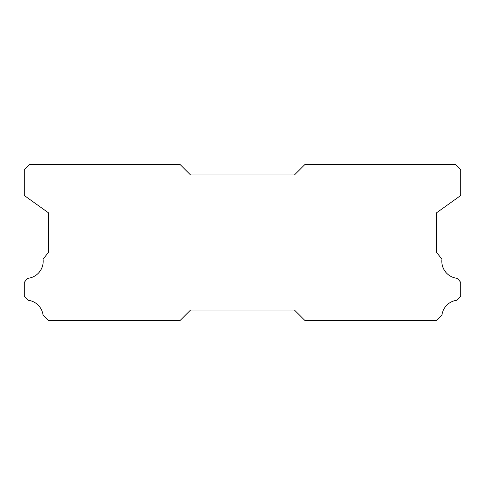 <?xml version="1.0" encoding="UTF-8"?>
<svg xmlns="http://www.w3.org/2000/svg" width="485" height="485" viewBox="0 0 485 485"><rect width="100%" height="100%" fill="white"/><g stroke="black" fill="none" stroke-linecap="round" stroke-linejoin="round"><path stroke-width="0.73" d="M457.47 278.341A17.151 17.151 0 0 1 441.938 259.105L436.433 252.279L436.433 212.891L460.75 195.485L460.75 169.75L455.554 164.554L304.859 164.554L294.462 174.946L190.538 174.946L180.141 164.554L29.446 164.554L24.25 169.75L24.25 195.485L48.567 212.891L48.567 252.279L43.062 259.105A17.151 17.151 0 0 1 27.53 278.341L24.25 282.409L24.25 296.135L28.403 300.294A17.151 17.151 0 0 1 43.032 314.911L48.567 320.446L180.141 320.446L190.538 310.054L294.462 310.054L304.859 320.446L436.433 320.446L441.968 314.911A17.151 17.151 0 0 1 456.597 300.294L460.75 296.135L460.75 282.409L457.47 278.341"/></g></svg>
